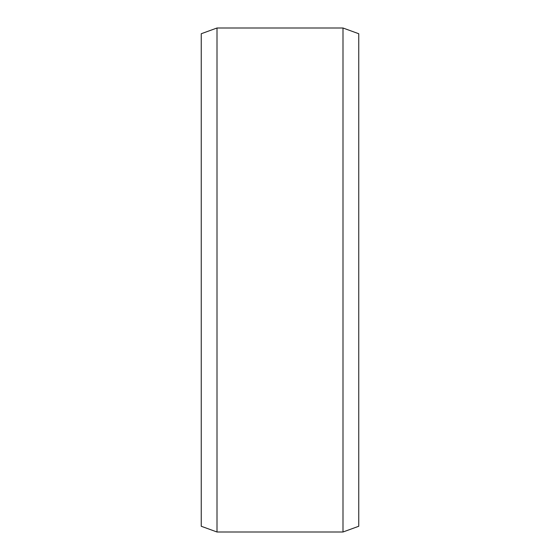<?xml version="1.0" encoding="UTF-8"?>
<svg xmlns="http://www.w3.org/2000/svg" width="560" height="560" viewBox="0 0 560 560"><rect width="100%" height="100%" fill="white"/><g stroke="black" fill="none" stroke-linecap="round" stroke-linejoin="round"><path stroke-width="0.84" d="M358.75 33.733L358.75 526.267L343 532L343 28L358.75 33.733M217 532L201.25 526.267L201.25 33.733L217 28L217 532L343 532M217 28L343 28"/></g></svg>

